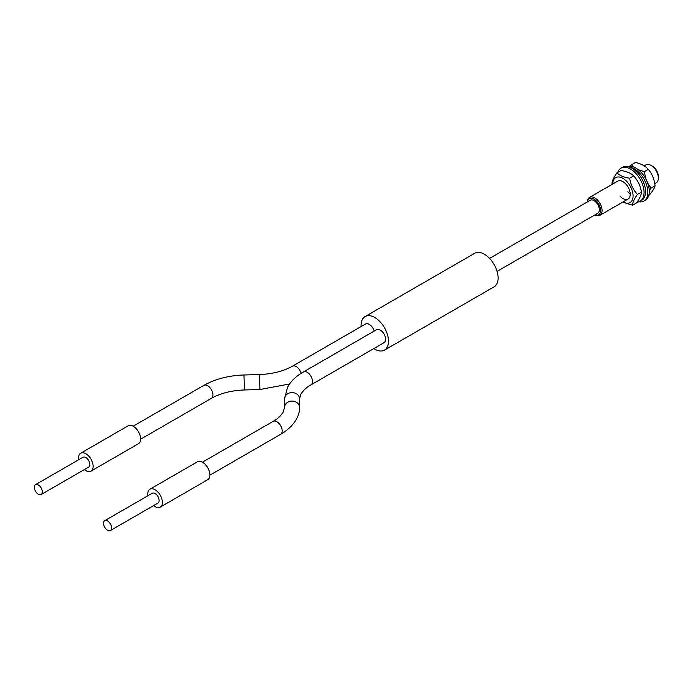 <?xml version="1.0" encoding="UTF-8"?>
<svg xmlns="http://www.w3.org/2000/svg" width="693" height="693" viewBox="0 0 693 693"><rect width="100%" height="100%" fill="white"/><g stroke="black" fill="none" stroke-linecap="round" stroke-linejoin="round"><path stroke-width="1.04" d="M595.027 214.839A9.304 5.371 -120 0 0 600.597 209.97A9.304 5.371 -120 0 0 594.04 199.16A9.304 5.371 -120 0 0 587.534 201.854M587.456 201.897A10.334 5.968 60 0 1 589.596 197.384A10.334 5.968 60 0 1 594.767 197.895A10.334 5.968 60 0 1 601.515 206.999A10.334 5.968 60 0 1 599.93 215.28A10.334 5.968 60 0 1 594.958 214.873M652.503 166.251L651.039 165.402L652.503 166.251A8.273 4.773 60 0 1 658.35 176.377L658.35 178.058A10.334 5.968 -120 0 0 651.039 165.402L651.039 165.402A10.334 5.968 -120 0 0 645.876 164.891L644.204 165.852M654.746 183.636L656.21 182.796A10.334 5.968 -120 0 0 658.35 178.058M649.263 190.22L651.03 188.098L647.756 183.29M645.893 179.106L644.256 171.656L638.192 169.664M633.844 167.056L631.479 164.787L635.498 162.465C641.311 163.834 645.573 166.129 648.276 169.335C652.113 173.917 654.374 179.392 655.05 185.776C654.634 188.037 652.633 191.233 649.046 195.339L648.752 195.513M644.256 171.656L648.276 169.335M631.479 164.787L630.292 166.19M651.03 188.098L655.05 185.776M638.911 201.81A19.118 11.036 -120 0 0 643.875 201.031A19.118 11.036 -120 0 0 646.5 184.728A19.118 11.036 -120 0 0 632.796 168.078A19.118 11.036 -120 0 0 629.616 167.117M643.875 201.031L645.339 200.182A19.118 11.036 -120 0 0 647.964 183.879A19.118 11.036 -120 0 0 634.26 167.238A19.118 11.036 -120 0 0 627.416 166.528M617.723 172.375A19.118 11.036 60 0 1 620.989 168.148L622.453 167.308A19.118 11.036 60 0 1 637.803 173.094A19.118 11.036 60 0 1 645.469 193.182A19.118 11.036 60 0 1 641.571 200.424L640.115 201.273A19.118 11.036 60 0 1 637.066 202.148M620.989 168.148A19.118 11.036 60 0 1 636.339 173.943A19.118 11.036 60 0 1 644.005 194.023A19.118 11.036 60 0 1 640.115 201.273M623.059 201.932A14.397 8.316 -120 0 0 632.9 198.068A14.397 8.316 -120 0 0 626.801 181.479A14.397 8.316 -120 0 0 612.725 184.026M622.756 202.105L632.51 205.249C632.579 202.547 634.208 198.943 637.413 194.43C633.263 189.969 630.665 184.563 629.634 178.222C623.856 177.339 619.629 175.537 616.952 172.817C613.747 177.33 612.11 180.934 612.049 183.628M629.634 178.222L633.653 175.901C637.803 180.371 640.401 185.776 641.432 192.108C641.371 194.802 639.743 198.406 636.529 202.928L632.51 205.249M620.105 196.266A10.334 5.968 -120 0 0 628.075 199.038A10.334 5.968 -120 0 0 625.701 183.905A10.334 5.968 -120 0 0 617.74 181.133L589.596 197.384M637.413 194.43L641.432 192.108M616.952 172.817L620.971 170.495C626.749 171.379 630.976 173.181 633.653 175.901M627.78 191.84A10.334 5.968 -120 0 0 630.206 193.867M107.363 520.859A5.683 3.283 60 0 1 111.235 525.848A5.683 3.283 60 0 1 110.404 530.535A5.683 3.283 60 0 1 107.761 530.362A5.683 3.283 60 0 1 103.889 525.372A5.683 3.283 60 0 1 104.721 520.686A5.683 3.283 60 0 1 107.363 520.859M104.721 520.686L152.226 493.26A5.683 3.283 60 0 1 154.868 493.433A5.683 3.283 60 0 1 158.74 498.423A5.683 3.283 60 0 1 157.909 503.109L110.404 530.535M147.912 495.755A10.334 5.968 60 0 1 149.896 489.232A10.334 5.968 60 0 1 154.704 489.544A10.334 5.968 60 0 1 161.746 498.622A10.334 5.968 60 0 1 160.23 507.137A10.334 5.968 60 0 1 155.431 506.817A10.334 5.968 60 0 1 153.595 505.595M149.896 489.232L197.401 461.807A10.334 5.968 60 0 1 202.209 462.118A10.334 5.968 60 0 1 209.251 471.188A10.334 5.968 60 0 1 207.735 479.703L160.23 507.137M303.447 371.907A7.493 4.323 -120 0 1 306.93 372.132A7.493 4.323 -120 0 1 312.482 381.141A7.493 4.323 -120 0 1 310.94 384.884L384.026 342.689A7.493 4.323 -120 0 0 385.126 336.512A7.493 4.323 -120 0 0 380.015 329.937A7.493 4.323 -120 0 0 376.533 329.712L301.039 373.371C294.958 377.261 290.436 381.938 287.482 387.404L284.563 398.847A7.493 6.263 -179.9 0 0 284.563 399.073M38.522 494.352A5.683 3.283 -120 0 0 41.164 494.525A5.683 3.283 -120 0 0 41.996 489.838A5.683 3.283 -120 0 0 38.124 484.849A5.683 3.283 -120 0 0 35.482 484.676A5.683 3.283 -120 0 0 34.65 489.362A5.683 3.283 -120 0 0 38.522 494.352M41.164 494.525L88.669 467.099A5.683 3.283 -120 0 0 89.501 462.413A5.683 3.283 -120 0 0 85.629 457.423A5.683 3.283 -120 0 0 82.987 457.25L35.482 484.676M84.355 469.585A10.334 5.968 -120 0 0 86.192 470.807A10.334 5.968 -120 0 0 91 471.127A10.334 5.968 -120 0 0 92.507 462.612A10.334 5.968 -120 0 0 85.464 453.534A10.334 5.968 -120 0 0 80.665 453.222A10.334 5.968 -120 0 0 78.673 459.745M91 471.127L138.505 443.693A10.334 5.968 -120 0 0 140.012 435.178A10.334 5.968 -120 0 0 132.969 426.108A10.334 5.968 -120 0 0 128.17 425.797L80.665 453.222M374.203 331.055A7.493 4.323 -120 0 0 369.022 324.22A7.493 4.323 -120 0 0 365.54 323.995L292.455 366.19C283.541 371.223 272.548 374.003 259.477 374.541L243.979 374.991C228.664 375.519 215.298 378.976 203.898 385.351L133.151 426.204M373.83 348.57A19.378 11.192 -120 0 0 375.459 349.532A19.378 11.192 -120 0 0 384.468 350.121A19.378 11.192 -120 0 0 387.309 334.156A19.378 11.192 -120 0 0 374.107 317.143A19.378 11.192 -120 0 0 365.09 316.554A19.378 11.192 -120 0 0 361.114 326.55M384.468 350.121L494.1 286.833A19.378 11.192 -120 0 0 496.933 270.868A19.378 11.192 -120 0 0 483.731 253.855A19.378 11.192 -120 0 0 474.722 253.266L365.09 316.554M497.089 271.379L597.782 213.245A7.493 4.323 -120 0 0 598.882 207.068A7.493 4.323 -120 0 0 593.771 200.494A7.493 4.323 -120 0 0 590.289 200.268L489.596 258.402M299.523 407.779A7.493 6.263 -179.9 0 0 299.541 407.371A7.493 6.263 -179.9 0 0 299.532 407.146A7.493 6.263 -179.9 0 0 291.918 401.091A7.493 6.263 -179.9 0 0 284.554 407.354L283.298 411.937C280.656 416.051 277.269 419.196 273.137 421.361L202.382 462.214M299.541 399.09A7.493 6.263 -179.9 0 0 299.549 398.865L299.541 407.371C299.87 414.145 295.998 424.211 283.16 432.796L280.63 434.338A7.493 4.323 -120 0 0 282.181 430.604A7.493 4.323 -120 0 0 276.62 421.587A7.493 4.323 -120 0 0 273.137 421.361M310.94 384.884C306.8 387.058 303.421 390.194 300.797 394.282L299.549 398.865A7.493 6.263 -179.9 0 0 299.541 398.64A7.493 6.263 -179.9 0 0 291.926 392.593A7.493 6.263 -179.9 0 0 284.563 398.847L284.554 407.354M289.579 383.983L259.91 389.518L244.412 389.968L243.979 374.991M244.412 389.968C231.332 390.497 220.322 393.286 211.4 398.328A7.493 4.323 -120 0 0 212.942 394.594A7.493 4.323 -120 0 0 207.389 385.577A7.493 4.323 -120 0 0 203.898 385.351M259.91 389.518L259.477 374.541M301.143 373.31A7.493 4.323 -120 0 0 295.937 366.415A7.493 4.323 -120 0 0 292.455 366.19M599.93 215.28L628.075 199.038M280.63 434.338L209.875 475.19M211.4 398.328L140.644 439.18"/></g></svg>

